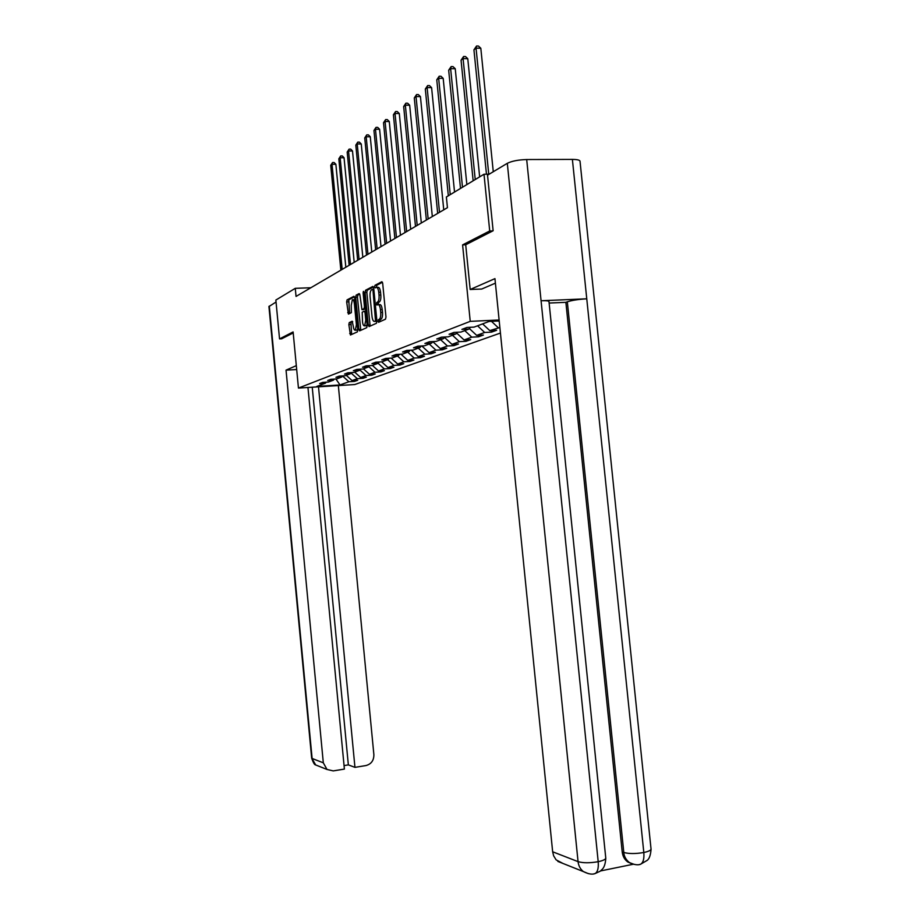 <?xml version="1.0" encoding="UTF-8"?>
<svg xmlns="http://www.w3.org/2000/svg" width="920" height="920" viewBox="0 0 920 920"><rect width="100%" height="100%" fill="white"/><g stroke="black" fill="none" stroke-linecap="round" stroke-linejoin="round"><path stroke-width="1.38" d="M378.016 321.207L378.591 322.299L385.503 319.183L385.974 317.009L382.674 283.268L381.846 281.727L374.992 285.303L374.67 286.833L375.233 287.891L376.119 287.442C377.407 287.166 378.281 288.799 378.752 292.318L379.028 295.113C379.247 298.781 378.752 301.093 377.545 302.07L376.349 304.014L376.912 305.084L377.798 304.658C379.086 304.416 379.96 306.061 380.443 309.615L380.707 312.409C380.937 316.043 380.454 318.343 379.247 319.286L378.016 321.207M378.442 304.635L379.58 304.589C380.868 304.336 381.742 305.992 382.225 309.534L382.501 312.328C382.72 315.962 382.237 318.262 381.029 319.205L380.121 319.619L379.914 321.701M382.467 282.279L376.763 285.246L376.556 287.351M376.786 287.408L377.913 287.362C379.19 287.109 380.063 288.742 380.535 292.261L380.811 295.044C381.041 298.712 380.546 301.024 379.327 301.99L378.442 302.427L378.258 304.589M352.716 321.701L349.255 322.609L348.853 324.645L350.451 334.995L357.362 331.878L357.776 329.832L354.671 297.781L353.912 296.297L347.058 299.885L346.656 301.933L348.427 314.099L351.348 312.65L351.244 305.256L352.36 299.724C353.337 299.541 354.004 300.851 354.372 303.669L356.419 324.737L355.315 330.211C354.327 330.384 353.648 329.049 353.268 326.197L352.176 321.218L349.255 322.609L350.957 322.529L351.635 334.466M377.545 302.07L379.327 301.99L377.545 302.07M293.112 331.936L279.542 338.893L275.862 300.058L295.274 288.328L296.044 296.424L447.442 207.678L446.372 196.983L484 174.236L489.716 230.966L462.599 244.892L470.235 321.356L298.448 388.067L293.112 331.936M368.264 325.059L369.058 326.6L376.475 323.253L376.924 321.126L373.692 287.914L372.887 286.407L365.527 290.248L365.091 292.376L368.264 325.059L370.012 324.978L370.265 326.059M366.747 327.647L359.593 330.866L358.823 329.36L355.706 297.24L356.132 295.147L359.145 293.572L359.916 295.055L361.974 309.683L364.009 308.683L364.447 306.578L363.112 292.836L363.411 291.341L363.964 292.387L367.183 325.553L366.758 327.635M500.434 333.051L354.752 384.548L298.448 388.067M470.235 321.356L499.111 319.987M354.418 380.431L354.51 381.397L357.742 380.236L352.107 380.581L357.316 378.683L363.009 378.338L366.344 377.142L360.628 377.487L366.01 375.532L371.784 375.187L375.233 373.945L369.437 374.291L375.003 372.266L380.846 371.921L384.422 370.633L378.534 370.99L384.296 368.897L390.229 368.552L393.921 367.218L387.952 367.574L393.898 365.412L399.924 365.067L403.742 363.688L397.693 364.032L403.857 361.801L409.963 361.456L413.919 360.03L407.778 360.375L414.161 358.064L420.359 357.707L424.465 356.235L418.22 356.592L424.844 354.188L431.135 353.832L435.39 352.303L429.053 352.659L435.919 350.163L442.313 349.818L446.729 348.231L440.289 348.577L447.419 345.989L453.916 345.644L458.493 343.999L451.961 344.344L459.356 341.665L465.957 341.308L470.718 339.606L464.071 339.952L471.764 337.157L478.48 336.812L483.425 335.029L476.675 335.374L484.679 332.476L491.498 332.131L496.639 330.28L489.785 330.625L499.87 327.509M354.51 381.397L348.898 381.742L340.02 384.962L316.836 386.411L325.358 383.191L319.666 383.548L322.713 382.386L328.44 382.03L333.442 380.144L327.669 380.489L330.82 379.293L336.628 378.948L341.803 376.993L335.938 377.349L339.192 376.107L345.092 375.751L350.44 373.738L344.494 374.084L347.863 372.807L353.843 372.45L359.375 370.369L353.337 370.725L356.822 369.391L362.894 369.035L368.609 366.884L362.491 367.229L366.103 365.861L372.255 365.504L378.189 363.273L371.967 363.63L375.705 362.204L381.961 361.847L388.102 359.524L381.788 359.881L385.664 358.409L392.012 358.053L398.383 355.649L391.966 356.005L395.991 354.476L402.431 354.119L409.043 351.635L402.534 351.992L406.697 350.405L413.252 350.048L420.118 347.461L413.505 347.806L417.829 346.161L424.488 345.805L431.618 343.114L424.89 343.471L429.398 341.757L436.16 341.4L443.578 338.606L436.735 338.962L441.416 337.18L448.304 336.823L456.009 333.914L449.063 334.27L453.94 332.419L460.931 332.062L468.97 329.038L461.897 329.383L466.98 327.451L474.087 327.106L489.072 321.448L499.215 320.965M346.265 375.314L352.107 380.581M351.026 373.002L357.316 378.683M333.442 380.144L334.305 379.086M354.695 372.128L360.628 377.487M359.766 369.874L366.01 375.532M341.803 376.993L342.688 375.9M363.423 368.839L369.437 374.291M368.805 366.643L375.003 372.266M350.44 373.738L351.359 372.6M372.428 365.435L378.534 370.99M378.131 363.296L384.296 368.897M359.375 370.369L360.318 369.184M381.685 361.859L387.952 367.574M387.642 359.697L393.898 365.412M368.609 366.884L369.598 365.654M391.195 358.098L397.693 364.032M397.497 355.982L403.857 361.801M378.189 363.273L379.201 362.008M401.039 354.2L407.778 360.375M407.709 352.141L414.161 358.064M388.102 359.524L389.148 358.214M411.228 350.152L418.22 356.592M418.289 348.151L424.844 354.188M398.383 355.649L399.475 354.292M421.785 345.954L429.053 352.659M429.26 344.011L435.919 350.163M409.043 351.635L410.171 350.209M432.791 341.63L440.289 348.577M440.645 339.71L447.419 345.989M420.118 347.461L421.291 345.978M444.509 337.421L451.961 344.344M452.479 335.248L459.356 341.665M431.618 343.114L432.837 341.584M456.688 333.063L464.071 339.952M464.772 330.613L471.764 337.157M443.578 338.606L444.843 337.007M469.361 328.532L476.675 335.374M477.56 325.795L484.679 332.476M456.009 333.914L457.332 332.247M482.62 323.886L489.785 330.625M491.475 321.333L498.111 327.6M468.97 329.038L470.338 327.29M498.49 320.999L499.296 321.77M492.844 230.897L489.716 230.966M489.152 174.202L484 174.236M279.542 338.893L281.808 338.778M310.822 287.753L295.274 288.328M335.926 378.982L340.02 384.962M342.573 376.038L348.898 381.742M325.358 383.191L326.186 382.168M491.337 330.544L491.498 332.131M478.319 335.294L478.48 336.812M465.808 339.859L465.957 341.308M453.778 344.252L453.916 345.644M442.186 348.473L442.313 349.818M431.008 352.544L431.135 353.832M420.244 356.477L420.359 357.707M409.848 360.26L409.963 361.456M399.809 363.917L399.924 365.067M390.114 367.448L390.229 368.552M380.742 370.852L380.846 371.921M371.68 374.152L371.784 375.187M362.905 377.349L363.009 378.338M462.599 244.892L465.704 244.812M373.485 286.948L367.275 290.18L366.839 292.318L370.012 324.978M377.131 304.98L377.039 303.979M378.672 322.264L378.718 321.172M375.521 320.988L373.002 290.398L372.439 289.34L371.519 289.811C370.346 290.8 369.863 293.101 370.093 296.7L372.013 316.468C372.485 319.964 373.347 321.609 374.601 321.413L375.521 320.988M375.785 321.356L374.601 321.413M359.72 294.112L357.857 295.078L357.431 297.171L360.789 330.337M363.526 309.615L365.55 308.706M362.514 321.804C362.905 324.702 363.607 326.048 364.63 325.864L365.769 320.286L365.044 312.731L364.251 311.213L362.216 312.202L362.514 321.804M365.872 325.806L367.103 324.76M356.569 330.153L357.719 329.199M354.878 299.851L352.843 299.702M354.476 296.838L348.76 299.816L349.589 313.524M493.269 171.73L480.815 48.254L476.042 48.127L473.938 49.829L486.461 174.225M488.75 174.214L476.042 48.127L476.572 46L478.48 46.057L480.815 48.254M473.938 49.829L476.572 46M495.409 283.153L481.7 289.041L470.178 289.489L494.948 278.633L552.655 851.782L578.059 861.637L507.311 163.311L487.531 175.179L493.131 230.748L465.704 244.766L470.178 289.489M507.311 163.311C511.865 161.058 518.328 159.804 526.688 159.539L541.075 300.748C546.468 300.575 549.102 300.897 548.998 301.725L605.728 857.693C606.084 859.188 603.566 860.522 598.195 861.695C598.702 868.158 597.632 872.125 595.01 873.609L593.906 873.827M631.626 863.661L627.796 861.994C624.611 859.682 622.748 856.313 622.207 851.908L565.88 302.323L567.329 301.794C572.113 300.288 578.599 299.299 586.764 298.816L572.389 159.401L526.688 159.539M572.389 159.401C577.587 159.447 580.129 160.149 580.048 161.494L651.004 848.7C651.371 850.114 648.98 851.391 643.816 852.506C644.31 858.889 643.195 862.822 640.481 864.294L639.319 864.524M622.207 851.908L623.794 852.472C628.946 853.875 635.628 853.886 643.816 852.506L586.764 298.816L541.075 300.748L598.195 861.695C589.8 863.132 583.084 863.109 578.059 861.637C578.577 865.915 580.359 869.239 583.418 871.596L588.455 873.678M600.484 870.952L633.27 864.248M563.005 863.466L556.14 859.878L553.633 855.83L552.655 851.782M565.88 302.323L549.136 303.036M567.329 301.794L623.794 852.472C624.07 856.382 625.945 859.74 629.406 862.569L634.236 864.409M296.32 365.642L286.039 370.139L296.688 369.529M286.039 370.139L323.311 762.818L327.014 769.465L333.247 770.902L344.391 769.085L307.959 387.469M268.939 306.555L276.046 302.024M344.057 765.589L348.346 764.888L354.947 767.36L365.964 765.555C371.254 764.106 373.899 760.472 373.876 754.676L338.341 385.572M354.947 767.36L318.504 386.814M281.658 338.79L293.204 332.959M348.346 764.888L312.236 387.205M479.653 176.87L467.774 58.696L463.082 58.581L461.058 60.225L473.156 180.803M475.226 179.549L463.082 58.581L463.611 56.488L465.485 56.534L467.774 58.696M461.058 60.225L463.611 56.488M466.854 184.609L455.239 68.724L450.627 68.632L448.672 70.207L460.506 188.45M462.495 187.243L450.627 68.632L451.168 66.562L453.008 66.596L455.239 68.724M448.672 70.207L451.168 66.562M454.537 192.05L443.187 78.373L438.656 78.292L436.77 79.798L448.339 195.799M450.248 194.649L438.656 78.292L439.197 76.245L441.013 76.279L443.187 78.373M436.77 79.798L439.197 76.245M443.75 209.84L431.595 87.653L427.121 87.584L425.316 89.044L437.678 213.405M439.518 212.313L427.121 87.584L427.673 85.56L429.467 85.594L431.595 87.653M425.316 89.044L427.673 85.56M432.319 216.533L420.428 96.6L416.024 96.531L414.287 97.934L426.374 220.018M428.156 218.983L416.024 96.531L416.587 94.541L418.347 94.564L420.428 96.6M414.287 97.934L416.587 94.541M421.314 222.996L409.664 105.213L405.341 105.156L403.661 106.513L415.495 226.4M417.209 225.4L405.341 105.156L405.892 103.189L407.629 103.212L409.664 105.213M403.661 106.513L405.892 103.189M410.699 229.218L399.291 113.516L395.025 113.47L393.403 114.781L404.995 232.553M406.651 231.587L395.025 113.47L395.588 111.527L397.291 111.55L399.291 113.516M393.403 114.781L395.588 111.527M400.453 235.221L389.275 121.532L385.077 121.498L383.513 122.762L394.875 238.487M396.474 237.555L385.077 121.498L385.641 119.577L387.32 119.588L389.275 121.532M383.513 122.762L385.641 119.577M390.563 241.017L379.603 129.271L375.463 129.248L373.957 130.468L385.089 244.225M386.641 243.317L375.463 129.248L376.038 127.351L377.683 127.362L379.603 129.271M373.957 130.468L376.038 127.351M381.006 246.617L370.265 136.746L366.183 136.735L364.734 137.908L375.647 249.757M377.142 248.883L366.183 136.735L366.758 134.86L368.391 134.86L370.265 136.746M364.734 137.908L366.758 134.86M371.772 252.034L361.238 143.968L357.213 143.968L355.81 145.107L366.516 255.116M367.954 254.265L357.213 143.968L357.788 142.117L359.386 142.117L361.238 143.968M355.81 145.107L357.788 142.117M362.836 257.267L352.498 150.96L348.542 150.96L347.173 152.064L357.684 260.291M359.076 259.474L348.542 150.96L349.105 149.132L350.692 149.132L352.498 150.96M347.173 152.064L349.105 149.132M354.2 262.338L344.046 157.734L340.147 157.734L338.824 158.803L349.14 265.293M350.485 264.511L340.147 157.734L340.71 155.928L342.274 155.928L344.046 157.734M338.824 158.803L340.71 155.928M345.828 267.237L335.869 164.277L332.016 164.3L330.728 165.324L340.86 270.147M342.171 269.387L332.016 164.3L332.58 162.506L334.121 162.506L335.869 164.277M330.728 165.324L332.58 162.506M381.006 319.217L379.224 319.297M382.501 312.328L380.707 312.409M382.225 309.534L380.443 309.615M378.442 302.427L376.671 302.496L378.442 302.427M380.811 295.044L379.028 295.113M380.535 292.261L378.752 292.318M376.763 285.246L374.992 285.303M380.121 319.619L378.338 319.7L380.121 319.631M366.839 292.318L365.091 292.376M367.275 290.18L365.527 290.248M376.763 319.459L375.843 319.504M373.934 290.363L373.002 290.398M373.83 289.294L372.588 289.34L373.83 289.294M360.548 329.268L358.823 329.36M357.431 297.171L355.706 297.24M357.857 295.078L356.132 295.147M363.71 309.603L361.974 309.683M365.539 308.625L364.009 308.683L365.539 308.625M365.332 306.544L364.447 306.578M363.998 292.801L363.112 292.836M366.666 320.24L365.769 320.286M365.93 312.697L365.044 312.731M365.78 311.155L364.435 311.213M357.282 324.691L356.419 324.737M355.247 303.634L354.372 303.669M349.381 312.558L347.691 312.627M348.346 301.863L346.656 301.933M348.76 299.816L347.058 299.885M351.405 333.419L349.703 333.5M350.543 324.565L348.853 324.645M269.295 306.084L312.11 758.471L323.311 762.818M311.661 758.057L315.721 764.968L319.378 766.418M381.029 319.205L379.247 319.286M366.367 325.784L364.63 325.864M357.029 330.13L355.315 330.211M640.458 864.305C637.813 865.329 634.133 864.754 629.406 862.569L627.796 861.994M640.481 864.294L647.496 860.177C647.588 859.763 650.348 858.659 651.061 849.229M605.785 858.21C605.233 867.203 602.358 868.997 602.278 869.25L600.081 871.263L595.01 873.609C592.216 874.713 588.363 874.046 583.418 871.596L557.853 861.419M327.014 769.465L315.721 764.968C314.605 765.049 313.26 762.76 311.673 758.126L268.927 306.486"/></g></svg>
